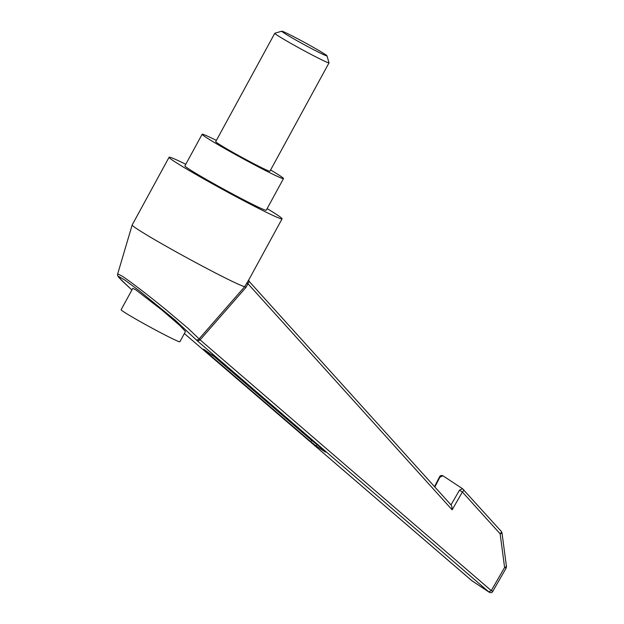 <?xml version="1.0" encoding="UTF-8"?>
<svg xmlns="http://www.w3.org/2000/svg" width="624" height="624" viewBox="0 0 624 624"><rect width="100%" height="100%" fill="white"/><g stroke="black" fill="none" stroke-linecap="round" stroke-linejoin="round"><path stroke-width="0.94" d="M283.803 32.861A25.732 1.053 28.6 0 0 309.371 47.44A25.732 1.053 28.6 0 0 326.96 55.817A25.732 1.053 28.6 0 0 324.925 54.233A25.732 1.053 28.6 0 0 300.261 40.139A25.732 1.053 28.6 0 0 281.806 31.2A25.732 1.053 28.6 0 0 283.803 32.861M326.96 55.817L329.02 62.79A30.88 1.264 -151.4 0 1 329.02 62.845A30.88 1.264 -151.4 0 1 307.375 52.447A30.88 1.264 -151.4 0 1 277.235 35.24A30.88 1.264 -151.4 0 1 274.786 33.283A30.88 1.264 -151.4 0 1 274.833 33.244L281.806 31.2M274.786 33.283L215.709 141.648A30.88 1.264 28.6 0 0 218.15 143.606A30.88 1.264 28.6 0 0 248.29 160.813A30.88 1.264 28.6 0 0 269.935 171.21L329.02 62.845M216.38 140.408A46.324 1.895 28.6 0 0 202.145 134.254A46.324 1.895 28.6 0 0 205.819 137.194A46.324 1.895 28.6 0 0 251.027 163.004A46.324 1.895 28.6 0 0 283.491 178.604A46.324 1.895 28.6 0 0 279.825 175.664A46.324 1.895 28.6 0 0 270.605 169.97M202.145 134.254L184.915 165.859A46.324 1.895 28.6 0 0 188.581 168.8A46.324 1.895 28.6 0 0 233.789 194.61A46.324 1.895 28.6 0 0 266.261 210.21L283.491 178.604M123.778 311.852A33.454 1.365 28.6 0 0 156.429 330.494A33.454 1.365 28.6 0 0 179.876 341.765L185.468 331.508L180.016 325.673L162.107 310.19L135.79 289.832L132.803 288.327L121.126 309.73A33.454 1.365 28.6 0 0 123.778 311.852M249.202 279.115L282.071 218.829A64.334 2.629 -151.4 0 1 236.98 197.161A64.334 2.629 -151.4 0 1 174.19 161.32A64.334 2.629 -151.4 0 1 169.096 157.232A64.334 2.629 -151.4 0 1 185.788 164.26M267.134 208.611A64.334 2.629 -151.4 0 1 276.978 214.75A64.334 2.629 -151.4 0 1 282.071 218.829M131.89 289.996L118.802 277.477L117.546 275.379L117.702 273.874L122.281 276.198C130.837 281.931 146.242 293.662 165.508 309.348L187.996 328.286L199.103 338.894L244.748 286.634A64.334 2.629 -151.4 0 1 197.324 263.429A64.334 2.629 -151.4 0 1 137.264 229.047A64.334 2.629 -151.4 0 1 132.163 224.983A64.334 2.629 -151.4 0 1 132.171 224.968L169.096 157.232M506.111 566.124C507.008 566.592 506.509 567.037 504.605 567.473L500.128 533.809L462.384 492.016L452.135 509.816L247.954 283.748L246.004 287.375L244.748 286.634L249.249 279.029M205.647 350.485L205.273 350.945L310.705 441.667L311.68 440.474L318.201 445.474M205.273 350.945L203.642 349.159L218.423 359.619L325.627 451.955M317.078 444.733L316.095 445.926L325.486 452.127M316.095 445.926L310.705 441.667M246.004 287.375L200.109 339.877L199.103 338.894C198.019 340.213 196.841 340.314 195.569 339.214L174.821 319.831L138.863 290.464L125.12 280.254L118.763 276.487L121.196 279.989L131.898 289.981M439.85 477.266L439.444 477.071C440.092 475.558 441.23 475.121 442.876 475.753L439.85 477.266L434.842 486.993M450.996 504.925L459.467 490.214L462.493 488.693L442.876 475.745M501.08 531.266C501.821 531.687 501.501 532.537 500.128 533.809C501.992 533.38 502.492 532.927 501.634 532.467M505.799 567.801L504.605 567.473L491.267 590.624C492.796 591.466 493.194 591.575 492.461 590.959M471.51 580.429L489.349 592.324M472.36 581.116L184.353 333.544L471.791 580.663L489.356 592.332C491.205 592.987 492.344 592.652 492.773 591.326L506.126 568.152L506.462 566.553L501.992 532.873L501.337 531.469L462.493 488.693M459.467 490.214L462.384 492.016C463.827 490.628 464.139 489.785 463.343 489.473M488.779 591.872L491.267 590.624L200.109 339.877L197.621 341.125L488.779 591.872M452.135 509.816C452.088 507.437 451.753 505.846 451.136 505.042L249.616 281.908C248.789 280.683 248.555 279.942 248.929 279.685M246.574 283.249L247.954 283.748C248.781 281.588 249.358 281.026 249.686 282.071M211.903 354.611L311.68 440.474M195.569 339.214L197.621 341.125M117.702 273.874L132.163 224.983M439.444 477.071L434.515 486.634"/></g></svg>
